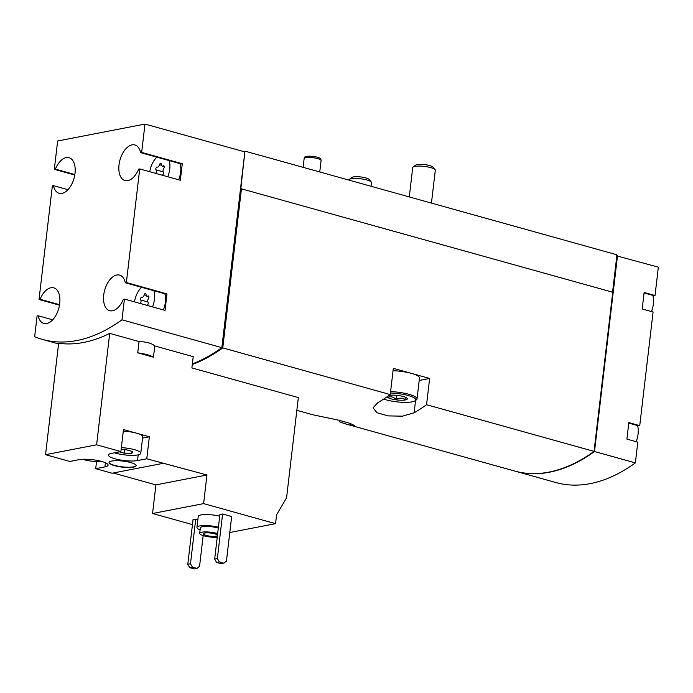 <?xml version="1.0" encoding="UTF-8"?>
<svg xmlns="http://www.w3.org/2000/svg" width="693" height="693" viewBox="0 0 693 693"><rect width="100%" height="100%" fill="white"/><g stroke="black" fill="none" stroke-linecap="round" stroke-linejoin="round"><path stroke-width="1.04" d="M200.095 529.894A14.206 3.17 6.7 0 1 196.951 527.451L198.241 516.45A14.206 3.17 6.7 0 1 219.707 516.198M203.17 535.594L199.567 566.285L196.968 568.399L194.283 568.927L189.743 567.654L187.794 564.275L193.035 519.698L195.721 519.178L197.851 519.776M275.554 523.657L203.612 503.612L206.973 474.991L146.769 458.783L149.35 436.772L123.484 429.556L120.894 451.567L96.613 444.802L109.702 333.385L139.059 341.562L137.734 352.832L153.456 357.216L154.782 345.946L193.217 356.661L191.892 367.931L298.336 397.591L286.573 497.747L276.602 514.778L275.554 523.657L229.79 532.519M192.455 524.618L152.555 513.496L203.612 503.612M223.848 563.201L221.154 563.721L216.614 562.456L214.674 559.069L219.906 514.501L222.592 513.972L231.67 516.51L226.438 561.079L223.848 563.201L219.309 561.936L217.359 558.549L222.592 513.972M96.535 461.599L95.703 468.667L104.946 466.883L105.431 462.768M104.946 466.883A16.199 3.612 6.7 0 0 108.099 465.168A16.199 3.612 6.7 0 0 97.245 460.421A16.199 3.612 6.7 0 0 79.071 459.667L69.837 461.46L45.547 454.686L58.636 343.269A221.665 123.952 105.6 0 0 109.702 333.385M152.555 513.496L155.916 484.883L113.254 472.99M163.106 463.34L112.049 473.224L95.703 468.667M114.536 465.661A13.643 3.041 -173.3 0 0 128.543 467.515A13.643 3.041 -173.3 0 0 136.149 465.696A13.643 3.041 -173.3 0 0 122.956 461.088A13.643 3.041 -173.3 0 0 109.052 462.517A13.643 3.041 -173.3 0 0 114.536 465.661M120.894 451.567L111.66 453.361A16.199 3.612 6.7 0 0 108.506 455.076A16.199 3.612 6.7 0 0 119.352 459.814A16.199 3.612 6.7 0 0 137.526 460.568L146.769 458.783M45.547 454.686L96.613 444.802M153.456 357.216A18.468 4.115 -173.3 0 0 137.734 352.832M192.368 363.886A221.665 123.952 -74.4 0 0 221.847 347.643L244.846 151.906L144.984 124.073L57.64 140.991L54.314 169.326L74.775 175.034M54.314 169.326L55.379 169.127A18.468 10.326 -74.4 0 1 69.057 157.709A18.468 10.326 -74.4 0 1 74.047 178.274A18.468 10.326 -74.4 0 1 59.139 193.295A18.468 10.326 -74.4 0 1 53.439 185.629L52.373 185.837L39.025 299.471L40.09 299.263A18.468 10.326 -74.4 0 1 53.768 287.855A18.468 10.326 -74.4 0 1 58.758 308.42A18.468 10.326 -74.4 0 1 43.85 323.44A18.468 10.326 -74.4 0 1 38.15 315.774L37.084 315.982L34.65 336.72A221.665 123.952 -74.4 0 0 42.576 339.457A221.665 123.952 -74.4 0 0 121.985 319.811L221.847 347.643M154.782 345.946C151.871 343.312 146.63 341.848 139.059 341.562M651.42 311.547A17.048 9.537 -74.4 0 0 652.867 295.4M636.131 441.684A17.048 9.537 -74.4 0 0 637.577 425.545M167.784 176.75A17.048 9.537 -74.4 0 0 169.231 160.603M156.878 157.164A17.048 9.537 -74.4 0 0 149.766 171.725M162.119 175.017A2.789 1.559 -74.4 0 0 162.093 175.008L162.119 175.017A1.594 0.892 -74.4 0 0 162.136 175.026A1.594 0.892 -74.4 0 0 163.288 174.09A1.594 0.892 -74.4 0 0 163.34 172.245A2.789 1.559 -74.4 0 1 163.799 168.321A1.594 0.892 -74.4 0 0 164.241 166.779A1.594 0.892 -74.4 0 0 163.713 165.792A1.594 0.892 -74.4 0 0 163.193 165.904A2.789 1.559 -74.4 0 1 162.275 166.095A2.789 1.559 -74.4 0 1 161.348 164.345A1.594 0.892 -74.4 0 0 160.819 163.34A1.594 0.892 -74.4 0 0 159.52 164.7A2.789 1.559 -74.4 0 1 157.242 167.065A1.594 0.892 -74.4 0 0 157.198 167.056A1.594 0.892 -74.4 0 0 156.038 167.992A1.594 0.892 -74.4 0 0 155.994 169.837A2.789 1.559 -74.4 0 1 155.752 173.397M162.093 175.008A2.789 1.559 -74.4 0 0 161.573 175.017M152.495 306.895A17.048 9.537 -74.4 0 0 153.941 290.748M141.589 287.309A17.048 9.537 -74.4 0 0 134.477 301.871M146.829 305.163A2.789 1.559 -74.4 0 0 146.803 305.154L146.829 305.163A1.594 0.892 -74.4 0 0 146.847 305.163A1.594 0.892 -74.4 0 0 148.007 304.236A1.594 0.892 -74.4 0 0 148.051 302.391A2.789 1.559 -74.4 0 1 148.51 298.466A1.594 0.892 -74.4 0 0 148.952 296.925A1.594 0.892 -74.4 0 0 148.423 295.937A1.594 0.892 -74.4 0 0 147.904 296.05A2.789 1.559 -74.4 0 1 146.985 296.24A2.789 1.559 -74.4 0 1 146.058 294.49A1.594 0.892 -74.4 0 0 145.53 293.486A1.594 0.892 -74.4 0 0 144.231 294.837A2.789 1.559 -74.4 0 1 141.952 297.21A1.594 0.892 -74.4 0 0 141.909 297.202A1.594 0.892 -74.4 0 0 140.748 298.129A1.594 0.892 -74.4 0 0 140.705 299.974A2.789 1.559 -74.4 0 1 140.462 303.534M146.803 305.154A2.789 1.559 -74.4 0 0 146.284 305.163M514.864 471.093A221.665 123.952 -74.4 0 0 515.09 471.153A221.665 123.952 -74.4 0 0 594.507 451.507L635.36 462.898L637.794 442.151L626.896 439.111L628.837 422.609L639.734 425.641L653.083 312.006L642.186 308.974L644.126 292.463L655.024 295.504L658.35 267.16L616.831 255.908L616.501 254.677L245.209 151.195L243.477 151.524M515.09 471.153L555.942 482.545A221.665 123.952 -74.4 0 0 635.36 462.898M594.507 451.507L617.498 255.778M339.371 420.348L339.224 421.613A221.665 123.952 -74.4 0 0 347.15 424.35L514.639 471.032A221.665 123.952 -74.4 0 0 594.048 451.386L612.742 292.238L240.826 188.661L244.837 151.984M192.299 364.501A221.665 123.952 -74.4 0 0 222.756 347.895L390.246 394.577A221.665 123.952 105.6 0 1 377.806 402.668L373.059 407.839L376.949 412.716L388.236 415.913L402.468 416.164L414.119 412.785A221.665 123.952 -74.4 0 0 426.559 404.703L594.048 451.386M347.15 424.35A221.665 123.952 -74.4 0 0 350.294 425.147L354.392 425.502L350.182 423.397L338.894 420.235L313.981 415.02A221.665 123.952 105.6 0 1 310.836 414.223L296.838 410.325M222.756 347.895L241.45 188.756M426.559 404.703L429.643 378.456L393.329 368.329L390.246 394.577M121.985 319.811L124.428 299.064L165.047 310.395L166.987 293.884L126.369 282.562L139.717 168.927L180.336 180.249L182.276 163.739L141.658 152.417L144.984 124.073M39.025 299.471L59.485 305.171M612.733 292.316L594.464 450.485A221.665 123.952 -74.4 0 1 594.126 450.719M244.664 151.862L245.209 151.195M612.56 292.195L616.831 255.908M244.161 151.715L244.69 151.62M419.196 380.474L429.643 378.456M393.052 370.72A19.889 4.435 6.7 0 1 411.486 373.397A19.889 4.435 6.7 0 1 419.49 377.988L417.03 398.899A19.889 4.435 6.7 0 1 416.389 399.844L415.168 400.762A18.754 4.184 6.7 0 1 412.127 401.853A18.754 4.184 6.7 0 1 383.662 399.081M126.369 282.562L125.303 282.77A18.468 10.326 -74.4 0 0 119.603 275.104A18.468 10.326 -74.4 0 0 104.695 290.124A18.468 10.326 -74.4 0 0 109.685 310.689A18.468 10.326 -74.4 0 0 123.363 299.272L124.428 299.064M141.658 152.417L140.592 152.625A18.468 10.326 -74.4 0 0 134.892 144.958A18.468 10.326 -74.4 0 0 119.984 159.979A18.468 10.326 -74.4 0 0 124.974 180.544A18.468 10.326 -74.4 0 0 138.652 169.135L139.717 168.927M221.873 347.479A221.665 123.952 -74.4 0 0 222.713 346.872L241.285 188.791M221.968 346.665L222.713 346.872M628.785 423.094L638.669 425.849L639.734 425.641M644.074 292.948L653.958 295.703L655.024 295.504M140.592 152.625L181.211 163.946L182.276 163.739M178.673 179.782A17.048 9.537 -74.4 0 0 180.128 163.643M55.379 169.127L74.853 174.549M53.439 185.629L67.975 189.683M40.09 299.263L59.563 304.695M38.15 315.774L52.685 319.828M163.392 309.927A17.048 9.537 -74.4 0 0 164.839 293.789M125.303 282.77L165.922 294.092L166.987 293.884M155.916 484.883L206.973 474.991M142.55 438.089L149.35 436.772M114.518 452.806A15.627 3.482 -173.3 0 0 116 453.248A15.627 3.482 -173.3 0 0 132.042 455.37A15.627 3.482 -173.3 0 0 140.766 453.283L142.706 436.781A15.627 3.482 -173.3 0 0 136.417 433.168A15.627 3.482 -173.3 0 0 123.293 431.124M189.743 567.654L192.429 567.134L190.488 563.755L195.721 519.178M187.794 564.275L190.488 563.755M196.968 568.399L192.429 567.134M214.674 559.069L217.359 558.549M216.614 562.456L219.309 561.936M217.238 537.24A10.802 2.408 6.7 0 1 205.708 536.269A10.802 2.408 6.7 0 1 199.688 533.35A10.802 2.408 6.7 0 1 206.219 531.912A10.802 2.408 6.7 0 1 217.663 533.636M217.429 535.568A7.103 1.585 6.7 0 1 216.086 536.191A7.103 1.585 6.7 0 1 208.117 535.862A7.103 1.585 6.7 0 1 203.361 533.783A7.103 1.585 6.7 0 1 210.317 533.004A7.103 1.585 6.7 0 1 217.463 535.308M199.688 533.35L200.338 527.849A10.802 2.408 6.7 0 1 206.869 526.411A10.802 2.408 6.7 0 1 218.304 528.127M196.951 527.451A14.206 3.17 6.7 0 1 218.416 527.208M109.078 462.378A13.643 3.041 -173.3 0 0 114.57 465.393A13.643 3.041 -173.3 0 0 128.292 467.238A13.643 3.041 -173.3 0 0 136.149 465.557M82.467 459.286A15.627 3.482 -173.3 0 0 83.42 459.563A15.627 3.482 -173.3 0 0 102.218 461.599M140.766 453.283A15.627 3.482 -173.3 0 0 134.477 449.67A15.627 3.482 -173.3 0 0 121.362 447.635M119.491 451.845L124.316 453.187L131.791 453.291L132.718 451.559L126.161 449.74L121.119 449.67M124.723 449.714L124.316 453.187M132.017 451.368L131.791 453.291M303.118 167.334L304.14 158.593A8.524 1.897 6.7 0 1 304.175 158.48A8.524 1.897 6.7 0 1 312.829 157.701A8.524 1.897 6.7 0 1 321.076 160.464A8.524 1.897 6.7 0 1 321.076 160.577L319.742 171.968M304.175 158.48L304.712 157.155A8.143 1.819 6.7 0 1 312.985 156.41A8.143 1.819 6.7 0 1 320.859 159.052L321.076 160.464M348.882 180.085L348.9 179.955A11.365 2.538 6.7 0 1 349.272 179.418L351.888 177.451A8.922 1.992 6.7 0 1 360.698 176.94A8.922 1.992 6.7 0 1 369.152 179.478L371.249 181.999A11.365 2.538 6.7 0 1 371.483 182.606L371.05 186.27M349.272 179.418A11.365 2.538 6.7 0 1 360.49 178.768A11.365 2.538 6.7 0 1 371.249 181.999M409.286 196.925L412.725 167.602A11.365 2.538 6.7 0 1 413.097 167.056L415.713 165.099A8.922 1.992 6.7 0 1 424.523 164.588A8.922 1.992 6.7 0 1 432.978 167.126L435.074 169.638A11.365 2.538 6.7 0 1 435.308 170.253L431.444 203.101M413.097 167.056A11.365 2.538 6.7 0 1 424.315 166.407A11.365 2.538 6.7 0 1 435.074 169.638M389.137 395.374A10.23 2.278 6.7 0 1 399.463 395.703A10.23 2.278 6.7 0 1 407.094 398.328A10.23 2.278 6.7 0 1 405.318 399.956A10.23 2.278 6.7 0 1 394.542 399.61A10.23 2.278 6.7 0 1 387.049 396.829M405.318 397.228L405.05 399.497C402.278 397.799 399.281 397.756 396.084 399.376C393.659 396.985 391.034 396.257 388.219 397.184M390.436 393.009A18.754 4.184 6.7 0 1 409.563 395.928A18.754 4.184 6.7 0 1 415.168 400.762M390.592 391.632A19.889 4.435 6.7 0 1 417.03 398.899M396.561 395.322L396.084 399.376M350.294 425.147L350.485 423.51M414.119 412.785L415.566 400.459M147.869 301.975L140.705 299.974M146.214 295.391L144.231 294.837M148.813 296.301L147.904 296.05M163.158 171.829L155.994 169.837M161.504 165.255L159.52 164.7M164.102 166.155L163.193 165.904M137.526 460.568L138.202 454.842M42.576 339.457L58.567 343.919M148.943 296.786L146.985 296.24M164.232 166.641L162.275 166.095"/></g></svg>
